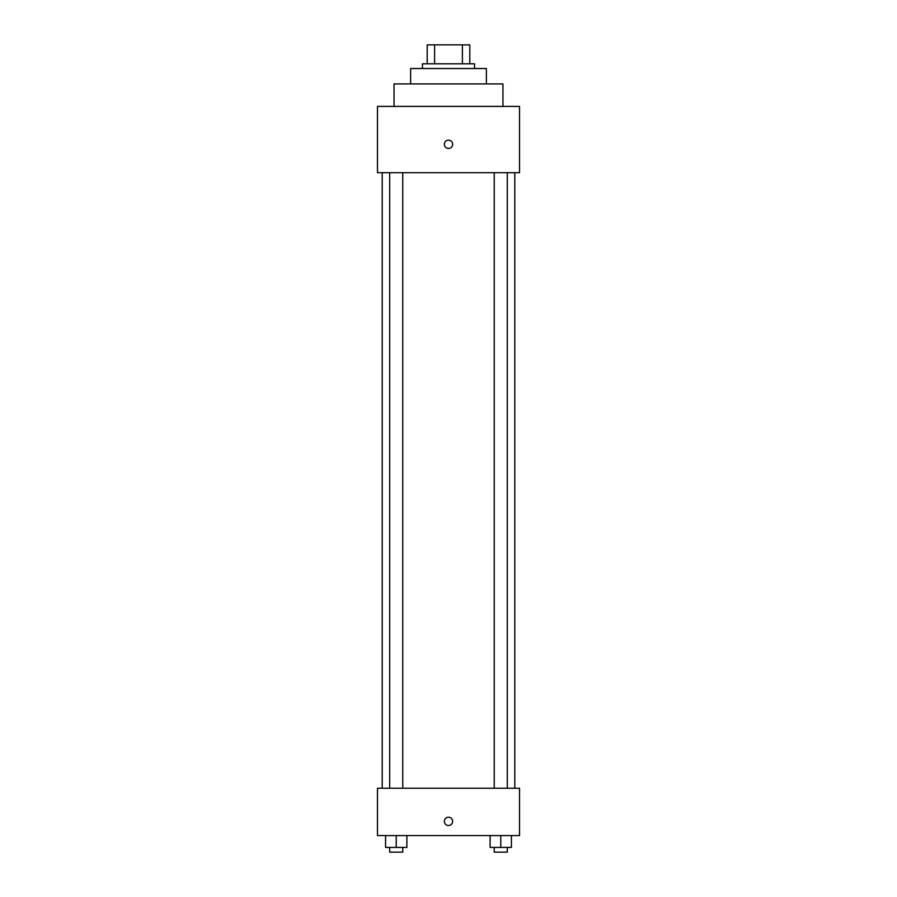 <?xml version="1.0" encoding="UTF-8"?>
<svg xmlns="http://www.w3.org/2000/svg" width="897" height="897" viewBox="0 0 897 897"><rect width="100%" height="100%" fill="white"/><g stroke="black" fill="none" stroke-linecap="round" stroke-linejoin="round"><path stroke-width="1.35" d="M434.608 63.788L434.608 44.85L427.196 44.85L427.196 63.788L427.196 44.85M434.608 44.85L469.804 44.85L469.804 63.788M462.392 63.788L462.392 44.85M422.453 68.52L422.453 63.788L474.547 63.788L474.547 68.52M410.624 83.914L410.624 68.52L486.376 68.52L486.376 83.914M394.052 106.407L394.052 83.914L502.948 83.914L502.948 106.407M377.48 106.407L519.52 106.407L519.52 172.695L377.48 172.695L377.48 106.407M448.5 148.431A4.149 4.149 0 0 1 444.912 142.208A4.149 4.149 0 0 1 452.088 142.208A4.149 4.149 0 0 1 448.5 148.431M377.48 788.228L519.52 788.228L519.52 835.578L377.48 835.578L377.48 788.228M448.5 825.52A4.149 4.149 0 0 1 444.912 819.297A4.149 4.149 0 0 1 452.088 819.297A4.149 4.149 0 0 1 448.5 825.52M490.121 835.578L490.121 847.418L511.425 847.418L511.425 835.578L511.425 847.418M500.773 847.418L500.773 835.578M507.31 847.418L507.31 852.15L494.236 852.15L494.236 847.418M385.575 835.578L385.575 847.418L406.879 847.418L406.879 835.578L406.879 847.418M396.227 847.418L396.227 835.578M402.764 847.418L402.764 852.15L389.69 852.15L389.69 847.418M514.788 788.228L514.788 172.695M382.212 788.228L382.212 172.695M494.236 172.695L494.236 788.228M507.31 172.695L507.31 788.228M402.764 788.228L402.764 172.695M389.69 788.228L389.69 172.695"/></g></svg>
